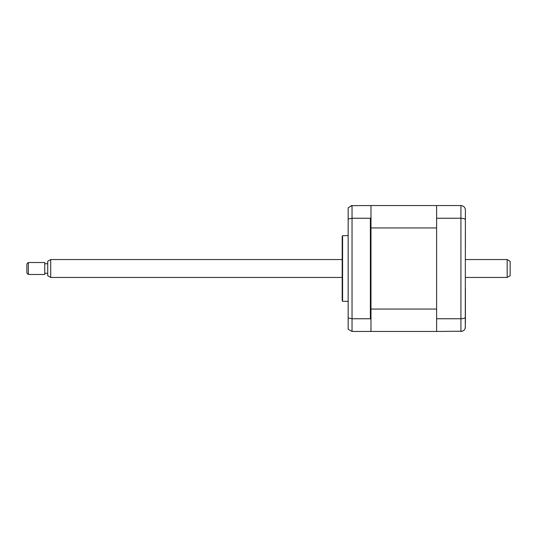 <?xml version="1.0" encoding="UTF-8"?>
<svg xmlns="http://www.w3.org/2000/svg" width="537" height="537" viewBox="0 0 537 537"><rect width="100%" height="100%" fill="white"/><g stroke="black" fill="none" stroke-linecap="round" stroke-linejoin="round"><path stroke-width="0.81" d="M348.157 235.683L342.586 235.683L342.586 301.317L348.157 301.317M342.586 301.317A2.98 2.98 0 0 1 342.19 299.827L342.19 237.173A2.98 2.98 0 0 1 342.586 235.683M370.98 309.057L436.608 309.057L436.608 227.943L370.98 227.943L370.98 319.495L370.382 318.756L370.382 218.244L370.98 217.505L370.382 218.244L352.03 218.244L348.157 219.036L348.157 317.964L352.03 318.756L352.03 331.45L370.382 331.45L370.98 330.852L370.98 331.45L436.608 331.45L436.608 205.55L460.927 205.55C463.7 205.872 465.19 207.369 465.398 210.027L465.29 327.953M370.98 227.943L370.98 206.148L370.382 205.55L351.091 205.651M370.382 318.756L352.03 318.756L352.03 205.55L348.157 207.792L348.157 219.036M348.157 317.964L348.157 329.208L352.03 331.45M370.98 319.495L370.98 330.852M465.398 213.31L465.398 248.96M465.398 288.04L465.398 323.69M436.608 218.244L460.927 218.244C463.7 218.351 465.19 218.881 465.398 219.834M436.608 318.756L460.927 318.756C463.7 318.649 465.19 318.119 465.398 317.166M436.608 331.45L462.344 331.215M460.927 205.55L460.927 331.45C463.7 331.128 465.19 329.631 465.398 326.973M436.608 205.55L370.98 205.55L370.98 206.148M28.34 274.467L26.85 272.977L26.85 264.023L28.34 262.533L28.34 274.467L44.752 274.467L44.752 262.533L28.34 262.533M507.17 259.552L510.15 261.271L510.15 275.729L507.17 277.448L507.17 259.552L465.398 259.552M50.72 277.448L47.733 275.729L47.733 261.271L50.72 259.552L50.72 277.448L342.19 277.448M465.398 277.448L507.17 277.448M47.733 273.273L44.752 273.273M47.733 263.727L44.752 263.727M50.72 259.552L342.19 259.552"/></g></svg>
